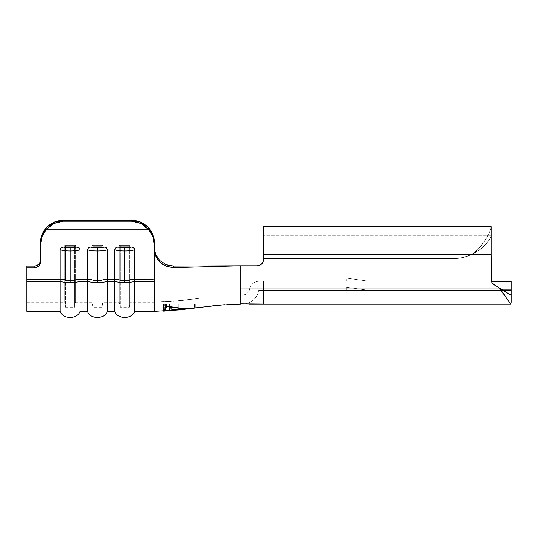 <?xml version="1.0" encoding="UTF-8"?>
<svg xmlns="http://www.w3.org/2000/svg" width="538" height="538" viewBox="0 0 538 538"><rect width="100%" height="100%" fill="white"/><g stroke="black" fill="none" stroke-linecap="round" stroke-linejoin="round"><path stroke-width="0.4" stroke-dasharray="2.69 2.02" d="M210.371 306.109L218.031 305.281L218.031 304.044L218.031 305.275L218.031 304.044L208.932 304.044L218.031 304.044L218.031 305.275L227.13 304.528L227.13 304.044L218.031 304.044L227.13 304.044M154.319 247.789L155.845 254.877L154.319 247.722L154.319 279.531L154.319 242.618L154.319 279.531L130.176 279.531L154.319 279.531L154.319 302.221L154.319 279.531L130.176 279.531L130.176 302.221L130.176 245.301L119.308 245.301L119.308 279.531L102.872 279.531L119.308 279.531L119.308 302.221L119.308 279.531L102.872 279.531L102.872 302.221L102.872 245.301L92.005 245.301L92.005 279.531L75.569 279.531L92.005 279.531L92.005 302.221L92.005 279.531L75.569 279.531L75.569 302.221L75.569 245.301L64.701 245.301L64.701 279.531L64.701 245.301L75.569 245.301L75.569 279.531L92.005 279.531L92.005 245.301L102.872 245.301L102.872 279.531L119.308 279.531L119.308 245.301L130.176 245.301L130.176 279.531L154.319 279.531L154.319 242.618L154.319 310.513L154.319 281.313L134.668 281.313L134.668 249.76L133.693 247.789L131.554 247.076A8.191 1.601 180 0 1 124.742 247.789L131.554 247.076L117.93 247.076L124.742 247.789L124.742 251.004A10.921 2.139 180 0 0 134.668 249.76A10.921 2.139 0 0 1 124.742 251.004A10.921 2.139 180 0 1 114.816 249.76L114.816 281.313A10.921 2.139 180 0 0 124.742 282.558A10.921 2.139 180 0 0 134.668 281.313L134.668 311.32L134.668 281.313A10.921 2.139 0 0 1 124.742 282.558A10.921 2.139 0 0 1 114.816 281.313L107.365 281.313L107.365 249.76L106.389 247.789L104.251 247.076A8.191 1.601 180 0 1 97.439 247.789L104.251 247.076L90.626 247.076L97.439 247.789L97.439 251.004A10.921 2.139 180 0 0 107.365 249.76A10.921 2.139 0 0 1 97.439 251.004A10.921 2.139 180 0 1 87.506 249.76L87.506 281.313A10.921 2.139 180 0 0 97.439 282.558A10.921 2.139 180 0 0 107.365 281.313L107.365 311.32L107.365 281.313A10.921 2.139 0 0 1 97.439 282.558A10.921 2.139 0 0 1 87.506 281.313L87.506 311.32L87.506 281.313L80.061 281.313L80.061 249.76L79.086 247.789L76.941 247.076A8.191 1.601 180 0 1 70.135 247.789L76.941 247.076L63.323 247.076L70.135 247.789L70.135 251.004A10.921 2.139 180 0 0 80.061 249.76A10.921 2.139 0 0 1 70.135 251.004A10.921 2.139 180 0 1 60.202 249.76L60.202 281.313A10.921 2.139 180 0 0 70.135 282.558A10.921 2.139 180 0 0 80.061 281.313A10.921 2.139 0 0 1 70.135 282.558A10.921 2.139 0 0 1 60.202 281.313L60.202 311.32L60.202 281.313L26.9 281.313L26.9 266.142L26.9 279.531L64.701 279.531L64.701 302.221L64.701 279.531L26.9 279.531L64.701 279.531L26.9 279.531L26.9 302.221L26.9 266.142L34.183 266.142L34.183 267.924L26.9 267.924L26.9 266.142L26.9 279.531L26.9 266.142L34.183 266.142L36.618 265.664L38.689 264.313L40.068 262.282L40.552 259.894L40.552 261.676L40.552 244.4A22.751 22.314 -0 0 1 46.086 229.82L148.791 229.82L46.086 229.82L53.834 223.458L63.309 221.199L131.568 221.199L63.309 221.199L63.309 220.304L131.568 220.304L63.309 220.304L63.309 221.199L58.46 221.77L53.834 223.458L49.644 226.182L46.086 229.82L41.977 236.619L40.552 244.4L40.552 242.604L40.552 261.676L40.552 242.618L40.552 261.676L40.068 264.064L38.689 266.095L36.618 267.447L34.183 267.924L26.9 267.924L26.9 311.32L26.9 281.313L60.202 281.313L60.202 249.76L61.184 247.789L63.323 247.076A8.191 1.601 180 0 0 70.135 247.789L70.135 251.004A10.921 2.139 0 0 1 60.202 249.76L61.184 247.789L63.323 247.076L76.941 247.076L79.086 247.789L79.799 248.664L80.061 311.32L80.061 281.313L87.506 281.313L87.506 249.76L88.488 247.789L90.626 247.076A8.191 1.601 180 0 0 97.439 247.789L97.439 251.004A10.921 2.139 0 0 1 87.506 249.76L88.488 247.789L90.626 247.076L104.251 247.076L106.389 247.789L107.102 248.664L107.365 281.313L114.816 281.313L114.816 311.32L114.816 249.76L115.791 247.789L117.93 247.076A8.191 1.601 180 0 0 124.742 247.789L124.742 251.004A10.921 2.139 0 0 1 114.816 249.76L115.791 247.789L117.93 247.076L131.554 247.076L133.693 247.789L134.406 248.664L134.668 281.313L154.319 281.313L154.319 249.289L155.886 256.532L160.297 262.571L166.746 266.451L173.996 267.655L240.789 265.812L240.789 304.044L510.555 304.044M257.171 265.812A6.369 6.369 0 0 0 263.539 259.444A6.369 6.369 0 0 1 257.171 265.812L240.789 265.812L257.177 265.812L240.789 265.812L257.177 265.812L240.789 265.812L240.789 287.991L499.345 287.991L240.789 287.991L240.789 265.812L173.996 267.655L173.592 266.102L257.171 265.812A6.369 6.369 0 0 0 263.539 259.444L263.539 254.212L263.539 258.536L454.671 258.536L463.541 257.433L471.88 254.212A36.409 36.409 0 0 1 454.671 258.536A36.409 36.409 0 0 0 471.88 254.212L263.539 254.212L471.88 254.212L463.541 257.433L454.671 258.536L263.539 258.536L263.539 254.212L263.539 258.536L454.671 258.536L263.539 258.536L263.539 254.212L263.539 259.444L263.539 254.212L263.539 259.444L263.539 254.212L491.08 254.212L491.08 279.424A6.369 6.369 0 0 0 494.671 285.153A29.126 29.126 0 0 1 499.345 287.991C506.897 293.089 510.818 295.16 511.1 294.212L511.1 289.188L263.539 289.188L263.539 281.287L511.1 281.287L511.1 290.762L511.1 290.385L263.539 290.385L511.1 290.385L511.1 290.762L511.1 281.287L258.986 281.287L491.349 281.287L492.048 282.806L494.671 285.153A29.126 29.126 0 0 1 499.345 287.991A29.126 29.126 0 0 0 494.671 285.153A6.369 6.369 0 0 1 491.08 279.424A6.369 6.369 0 0 0 494.671 285.153A29.126 29.126 0 0 1 499.345 287.991L240.789 287.991L240.789 294.938L240.789 265.812L240.789 287.991L240.789 265.812L173.592 266.102L166.45 264.783L160.149 260.863L155.845 254.871L160.136 260.849M369.115 281.287L346.364 281.287L369.115 281.287L346.364 278.099L369.115 281.287L346.364 281.287L346.364 278.099L369.115 281.287L346.364 278.099L346.364 281.287L369.115 281.287M369.115 290.385L346.364 290.385L369.115 290.385L360.406 289.168L369.115 290.385L346.364 290.385L369.115 290.385L346.364 287.205L369.115 290.385M189.578 308.409L182.732 308.462L165.697 306.028L164.016 310.87L165.697 306.028L165.697 304.044L163.424 304.044L195.281 304.044L193.001 304.044L195.281 304.044L195.281 307.985L194.359 308.059M163.868 310.937L163.424 311.125L163.424 304.044L165.697 304.044L165.697 306.028L165.697 304.044L163.424 304.044L163.424 311.125L163.868 310.93M164.312 310.513L164.601 309.975M217.473 305.335L216.195 305.463M42.28 234.097L42.294 234.064A22.751 22.314 180 0 1 47.216 226.841M154.319 242.618L154.319 244.4A22.751 22.314 -0 0 0 148.791 229.82L141.037 223.458L131.568 221.199L131.568 220.304L140.277 222.006L147.668 226.854A22.751 22.314 180 0 1 152.59 234.084A22.751 22.314 180 0 1 154.319 242.604L154.319 244.4L152.893 236.619L148.791 229.82L145.226 226.182L141.037 223.458L136.417 221.77L131.568 221.199L131.568 220.304A22.751 22.314 180 0 1 140.263 221.999M101.985 280.506L92.886 280.506L92.886 246.276L101.985 246.276L101.985 280.506L101.985 246.276L102.872 245.301L102.872 279.531L101.985 280.506L92.886 280.506L92.005 279.531L92.005 245.301L92.886 246.276L92.886 280.506L101.985 280.506L101.985 307.225L101.985 280.506L102.872 279.531L101.985 280.506L101.985 307.225L101.985 280.506L92.886 280.506L92.886 307.225L92.886 280.506L92.005 279.531L92.886 280.506L92.886 307.225L92.886 280.506L92.005 279.531L92.005 302.221L92.005 245.301L92.886 246.276L92.886 280.506L92.886 246.276L101.985 246.276L101.985 280.506L101.985 246.276L102.872 245.301L102.872 302.221L102.872 279.531L101.985 280.506M92.886 246.276L101.985 246.276L102.872 245.301L92.005 245.301L92.886 246.276L101.985 246.276L102.872 245.301L92.005 245.301L92.886 246.276M74.681 280.506L65.582 280.506L65.582 246.276L74.681 246.276L74.681 280.506L74.681 246.276L75.569 245.301L75.569 279.531L74.681 280.506L65.582 280.506L64.701 279.531L64.701 245.301L65.582 246.276L65.582 280.506L74.681 280.506L74.681 307.225L74.681 280.506L75.569 279.531L74.681 280.506L74.681 307.225L74.681 280.506L65.582 280.506L65.582 307.225L65.582 280.506L64.701 279.531L65.582 280.506L65.582 307.225L65.582 280.506L64.701 279.531L64.701 302.221L64.701 245.301L65.582 246.276L65.582 280.506L65.582 246.276L74.681 246.276L74.681 280.506L74.681 246.276L75.569 245.301L75.569 302.221L75.569 279.531L74.681 280.506M65.582 246.276L74.681 246.276L75.569 245.301L64.701 245.301L65.582 246.276L74.681 246.276L75.569 245.301L64.701 245.301L65.582 246.276M129.295 280.506L120.189 280.506L120.189 246.276L129.295 246.276L129.295 280.506L129.295 246.276L130.176 245.301L130.176 279.531L129.295 280.506L120.189 280.506L119.308 279.531L119.308 245.301L120.189 246.276L120.189 280.506L129.295 280.506L129.295 307.225L129.295 280.506L130.176 279.531L129.295 280.506L129.295 307.225L129.295 280.506L120.189 280.506L120.189 307.225L120.189 280.506L119.308 279.531L120.189 280.506L120.189 307.225L120.189 280.506L119.308 279.531L119.308 302.221L119.308 245.301L120.189 246.276L120.189 280.506L120.189 246.276L129.295 246.276L129.295 280.506L129.295 246.276L130.176 245.301L130.176 302.221L130.176 279.531L129.295 280.506M120.189 246.276L129.295 246.276L130.176 245.301L119.308 245.301L120.189 246.276L129.295 246.276L130.176 245.301L119.308 245.301L120.189 246.276M140.29 222.012A22.751 22.314 180 0 1 147.654 226.841M40.552 242.618A22.751 22.314 180 0 1 42.287 234.084M47.23 226.828A22.751 22.314 180 0 1 54.58 222.012M54.62 221.999A22.751 22.314 180 0 1 63.282 220.304M154.319 279.531L154.319 302.08L154.319 279.531M248.825 304.044L263.539 304.044L263.539 290.385L258.986 290.385L511.1 290.385L511.1 290.762L263.539 290.762L263.539 304.044L263.539 290.762L511.1 290.762L511.1 302.356C510.818 308.503 506.897 295.806 499.345 287.991A29.126 29.126 0 0 0 494.671 285.153L492.048 282.806L491.349 281.287L263.539 281.287L263.539 294.938L240.789 294.938L263.539 294.938L240.789 294.938L240.789 287.991L499.345 287.991A29.126 29.126 0 0 0 494.671 285.153M242.732 294.938L255.577 294.938L242.732 294.938A6.954 6.954 0 0 0 249.578 289.188L501.732 289.188L263.539 289.188L263.539 294.938L263.539 289.188L249.578 289.188A6.954 6.954 0 0 1 242.732 294.938A6.954 6.954 0 0 0 249.578 289.188A6.954 6.954 0 0 1 242.732 294.938L263.539 294.938L242.732 294.938M263.539 259.444L263.539 254.212L471.88 254.212L463.541 257.433L454.671 258.536L263.539 258.536L263.539 254.212L263.539 258.536L263.539 254.212L263.539 258.536L454.671 258.536L463.541 257.433L471.88 254.212A36.409 36.409 0 0 1 454.671 258.536L263.539 258.536L454.671 258.536A36.409 36.409 0 0 0 471.88 254.212L263.539 254.212L491.08 254.212L491.08 279.424M259.598 265.335L261.67 263.95L263.055 261.878M259.605 265.328L261.67 263.95L259.605 265.328M263.539 226.68L491.08 226.68L489.762 231.441L485.908 239.067C482.492 245.093 477.818 250.143 471.88 254.212C477.818 251.488 482.492 248.105 485.908 244.07L489.762 238.966L491.08 236.061C491.14 237.87 483.622 249.504 471.88 254.212C483.642 247.076 491.14 229.827 491.08 227.097L491.08 254.212L263.539 254.212L263.539 226.68L263.539 254.212L471.88 254.212C483.608 249.491 491.154 237.897 491.08 236.061L491.08 227.097C491.026 229.961 483.77 247.009 471.88 254.212L476.036 251.105L479.802 247.406L485.908 239.067C489.324 232.927 491.046 228.932 491.08 227.097L491.08 254.212L491.08 226.68L491.08 254.212L263.539 254.212L263.539 226.68L263.539 254.212L471.88 254.212L479.802 249.652L485.908 244.07C489.324 239.961 491.046 237.292 491.08 236.061L491.08 254.212L263.539 254.212L263.539 226.68L263.539 254.212L491.08 254.212L491.08 226.706M240.789 303.842L240.789 287.991L499.345 287.991L510.555 294.938L511.1 294.212L511.1 302.356L511.1 289.188L511.1 290.762L263.539 290.762L511.1 290.762L511.1 290.385L263.539 290.385L263.539 290.762L258.543 290.762A16.053 16.053 0 0 1 242.732 304.044A16.053 16.053 0 0 0 258.543 290.762A16.053 16.053 0 0 1 242.732 304.044L263.539 304.044L242.732 304.044A16.053 16.053 0 0 0 258.543 290.762L263.539 290.762L263.539 304.044M499.345 287.991L510.555 303.99L511.1 302.356L511.1 289.188L249.578 289.188A9.556 9.556 0 0 1 258.986 281.287L263.539 281.287L263.539 289.188L263.539 281.287L258.986 281.287A9.556 9.556 0 0 0 249.578 289.188L263.539 289.188L263.539 294.938L240.587 294.938L240.789 287.991L499.345 287.991C506.897 295.806 510.818 308.503 511.1 302.356L511.1 290.762M510.555 294.938L240.789 294.938L510.555 294.938L509.13 294.239M511.1 302.356L510.555 303.99M471.88 254.212L263.539 254.212L263.539 235.779L263.539 254.212L471.88 254.212M258.986 281.287A9.556 9.556 0 0 0 249.578 289.188A9.556 9.556 0 0 1 258.986 281.287M258.986 290.385L263.539 290.385L263.539 290.762L258.543 290.762A0.457 0.457 0 0 1 258.986 290.385A0.457 0.457 0 0 0 258.543 290.762A0.457 0.457 0 0 1 258.986 290.385A0.457 0.457 0 0 0 258.543 290.762L263.539 290.762L263.539 290.385L258.986 290.385M171.77 309.007L171.77 304.044L192.187 304.044L192.187 308.375L192.187 304.044L171.77 304.044L171.77 310.534L171.77 304.044L194.359 304.044L164.339 304.044L194.359 304.044L194.359 308.099L194.359 304.044L192.187 304.044L192.187 308.16L192.187 304.044L166.511 304.044L192.187 304.044L192.187 308.308L179.383 309.276L169.436 308.624L169.436 310.756L169.436 304.044L169.436 310.702L169.436 304.044L171.77 304.044L171.77 309.834L174.332 309.841M193.572 308.086L193.001 308.079L193.001 304.044L193.001 308.079L182.745 308.469M179.322 308.092L172.51 307.064L182.732 308.462L193.001 308.092L193.001 304.044L165.697 304.044L165.697 306.028L172.51 307.064M195.281 307.985L195.281 304.044L193.001 304.044L193.001 308.092L194.137 308.072M166.511 306.142L166.511 304.044L166.511 306.142M164.339 310.466L164.339 304.044L166.511 304.044L164.339 304.044L164.339 310.466M165.543 309.942L164.339 311.078L165.22 310.527L166 308.698L166.511 304.044L166.511 306.647L182.543 308.678L192.187 308.207M192.732 308.207L194.359 308.099M165.455 310.123L166.511 306.647L180.936 308.556L188.972 308.509M192.187 308.267L192.187 304.044L192.187 308.267L180.802 309.249L169.436 308.624L169.436 310.756L169.436 304.044L171.77 304.044L171.77 307.844L171.77 304.044L169.436 304.044L192.187 304.044L169.436 304.044L169.436 308.624L169.436 304.044L171.77 304.044L171.77 309.659L178.771 309.928L178.771 304.044L178.771 309.928L178.771 304.044L178.771 309.632L171.77 309.659L171.77 304.044L171.77 309.659M192.187 308.375L192.187 304.044L181.104 304.044L181.104 309.68L189.853 308.664L189.853 304.044L189.853 308.63M218.031 304.044L208.932 304.044L218.031 304.044M173.835 309.841L176.901 309.78M182.005 309.424L185.388 309.068M189.853 308.563L181.104 309.68L181.104 304.044L181.104 309.484L181.104 304.044L189.853 304.044L189.853 308.563L189.853 304.044L192.187 304.044L169.436 304.044L178.771 304.044L171.77 304.044L171.77 310.581M181.104 304.044L178.771 304.044L181.104 304.044M154.319 247.722L155.347 255.2L158.313 260.466L162.832 264.508M168.212 266.929L173.996 267.655L173.532 266.102M170.001 265.779L166.35 264.736M159.261 259.982L155.845 254.871L154.359 248.919M26.9 279.531L26.9 302.221L26.9 279.531M40.552 259.894L40.552 259.894A6.369 6.248 180 0 1 34.183 266.142L34.183 267.924A6.369 6.248 -0 0 0 40.552 261.676L40.552 259.894M208.932 306.283L208.932 304.044M346.364 290.385L346.364 287.205M181.104 309.686L189.853 308.664M26.9 302.221L64.701 302.221L65.582 307.225L74.681 307.225L75.569 302.221L92.005 302.221L92.886 307.225L101.985 307.225L102.872 302.221L119.308 302.221L120.189 307.225L129.295 307.225L130.176 302.221L154.319 302.221M154.319 302.161C166.706 302.107 175.321 301.226 180.997 300.621L198.878 298.375L175.388 301.159L154.319 302.161L170.976 301.542L198.878 298.375L175.556 301.139L154.319 302.161M491.08 235.779L263.539 235.779L491.08 235.779"/><path stroke-width="0.81" d="M215.092 305.577L217.574 305.322M216.195 305.463L210.371 306.109M218.146 305.268L224.386 304.723M160.082 260.809L166.457 264.783L173.592 266.102L240.789 265.812L240.789 304.044L240.789 265.812L173.996 267.655L166.753 266.458L160.311 262.578L155.892 256.539L154.319 249.289L154.319 281.313L134.668 281.313L134.406 248.664L133.693 247.789L131.554 247.076L117.93 247.076L115.791 247.789L114.816 249.76L114.816 281.313A10.921 2.139 0 0 0 124.742 282.558L124.742 251.004A10.921 2.139 180 0 1 114.816 249.76A10.921 2.139 0 0 0 124.742 251.004L124.742 247.789A8.191 1.601 180 0 1 117.93 247.076L115.791 247.789L114.816 249.76L114.816 281.313L107.365 281.313L107.365 249.76L106.383 247.789L104.251 247.076L90.626 247.076L88.481 247.789L87.506 249.76A10.921 2.139 0 0 0 97.439 251.004L97.439 247.789A8.191 1.601 180 0 1 90.626 247.076L88.481 247.789L87.506 249.76L87.506 281.313A10.921 2.139 0 0 0 97.439 282.558L97.439 251.004A10.921 2.139 180 0 1 87.506 249.76L87.506 281.313L80.061 281.313L80.061 249.76L79.079 247.789L76.941 247.076L63.323 247.076L61.177 247.789L60.202 249.76A10.921 2.139 0 0 0 70.135 251.004L70.135 247.789A8.191 1.601 180 0 1 63.323 247.076L61.177 247.789L60.202 249.76L60.202 281.313A10.921 2.139 0 0 0 70.135 282.558L70.135 251.004A10.921 2.139 180 0 1 60.202 249.76L60.202 281.313L26.9 281.313L26.9 267.924L34.183 267.924L36.618 267.447L38.689 266.095L40.068 264.064L40.552 261.676L40.552 242.618L42.287 234.084L40.552 244.4L41.977 236.619L46.086 229.82L148.791 229.82L152.893 236.619L154.319 244.4L152.59 234.084L147.654 226.841L140.277 222.006L131.568 220.304L63.309 220.304L54.6 222.006L47.216 226.841L42.287 234.084L47.216 226.841L54.6 222.006L63.309 220.304L131.568 220.304L131.568 221.199L136.417 221.77L141.037 223.458L145.226 226.182L148.791 229.82L46.086 229.82L49.644 226.182L53.834 223.458L58.46 221.77L63.309 221.199L131.568 221.199L63.309 221.199L63.309 220.304A22.751 22.314 180 0 0 40.552 242.618M494.671 285.153L492.048 282.806L494.671 285.153A29.126 29.126 0 0 1 499.345 287.991L240.789 287.991L499.345 287.991A29.126 29.126 0 0 0 494.671 285.153A6.369 6.369 0 0 1 491.08 279.424L491.349 281.287L511.1 281.287L511.1 289.188L511.1 281.287L491.349 281.287L491.08 254.212L263.539 254.212L263.055 261.878L261.67 263.95L259.605 265.328L257.171 265.812L173.592 266.102L173.996 267.655L240.789 265.812L257.171 265.812L259.605 265.328M173.592 266.102L170.001 265.779L173.592 266.102L173.996 267.655L167.809 266.808L162.12 264.03L157.869 259.901L155.173 254.689L154.319 249.289L154.319 244.4L154.319 310.46L154.319 281.313L134.668 281.313L134.668 311.32L134.668 249.76A10.921 2.139 180 0 1 124.742 251.004L124.742 282.558A10.921 2.139 0 0 0 134.668 281.313A10.921 2.139 180 0 1 124.742 282.558A10.921 2.139 180 0 1 114.816 281.313L107.365 281.313L107.365 311.32L107.365 249.76A10.921 2.139 180 0 1 97.439 251.004L97.439 282.558A10.921 2.139 0 0 0 107.365 281.313A10.921 2.139 180 0 1 97.439 282.558A10.921 2.139 180 0 1 87.506 281.313L80.061 281.313L80.061 311.32L80.061 249.76A10.921 2.139 180 0 1 70.135 251.004L70.135 282.558A10.921 2.139 0 0 0 80.061 281.313A10.921 2.139 180 0 1 70.135 282.558A10.921 2.139 180 0 1 60.202 281.313L26.9 281.313L26.9 311.32L26.9 267.924L34.183 267.924L34.183 266.142L26.9 266.142L26.9 267.924L26.9 266.142L34.183 266.142A6.369 6.248 180 0 0 40.552 259.894L40.068 262.282L38.689 264.313L36.618 265.664L34.183 266.142L34.183 267.924A6.369 6.248 0 0 0 40.552 261.676L40.552 244.4A22.751 22.314 0 0 1 46.086 229.82L53.834 223.458L63.309 221.199L63.309 220.304A22.751 22.314 180 0 0 63.282 220.304M172.59 307.077L165.697 306.028L164.601 309.975L163.424 311.125L164.601 309.975L165.697 306.028L182.745 308.469L192.9 308.086M214.561 305.638L217.473 305.335M178.771 309.848L154.319 311.347L134.668 311.32C132.086 319.707 116.961 319.276 114.816 311.32L114.816 281.313L114.816 311.32L107.365 311.32C104.776 319.707 89.658 319.276 87.506 311.32L87.506 281.313L87.506 311.32L80.061 311.32C77.472 319.707 62.354 319.276 60.202 311.32L60.202 281.313L60.202 311.32L26.9 311.32M147.668 226.854A22.751 22.314 180 0 0 147.654 226.841L152.59 234.084L154.319 242.618A22.751 22.314 180 0 1 154.319 242.618A22.751 22.314 180 0 0 131.568 220.304A22.751 22.314 180 0 1 131.575 220.304L131.568 221.199L141.037 223.458L148.791 229.82A22.751 22.314 0 0 1 154.319 244.4L154.319 242.618M104.251 247.076L90.626 247.076L97.439 247.789L104.251 247.076A8.191 1.601 180 0 1 97.439 247.789L97.439 251.004A10.921 2.139 0 0 0 107.365 249.76L106.383 247.789L104.251 247.076M76.941 247.076L63.323 247.076L70.135 247.789L76.941 247.076A8.191 1.601 180 0 1 70.135 247.789L70.135 251.004A10.921 2.139 0 0 0 80.061 249.76L79.079 247.789L76.941 247.076M131.554 247.076L117.93 247.076L124.742 247.789L131.554 247.076A8.191 1.601 180 0 1 124.742 247.789L124.742 251.004A10.921 2.139 0 0 0 134.668 249.76L133.693 247.789L131.554 247.076M166.457 264.783L160.149 260.863L166.457 264.783L169.625 265.705M510.555 304.044L248.825 304.044M491.08 279.424L492.048 282.806L491.08 279.424L491.08 226.68L263.539 226.68L263.539 259.444L263.055 261.878L263.539 259.444A6.369 6.369 0 0 1 257.171 265.812M263.055 261.878L263.539 259.444M263.539 304.044L240.789 303.842M510.555 294.938L511.1 294.212L511.1 289.188L501.732 289.188L511.1 289.188L511.1 302.356L511.1 294.212L510.555 294.938L499.345 287.991L509.13 294.239M510.555 303.99L499.345 287.991M511.1 290.762L511.1 302.356M491.08 226.706L491.08 254.212L263.539 254.212L263.539 226.68M195.281 307.985L193.572 308.086M182.812 308.469L179.275 308.086M169.436 310.48L178.771 309.928L194.339 308.106L182.557 308.671L166.511 306.647L166.511 306.142L165.455 310.117L164.339 311.078L164.339 310.466L164.339 311.078M192.187 308.207L192.732 308.207M192.187 308.187L182.557 308.671L166.511 306.647L164.904 310.856M224.46 304.716L169.436 310.702L169.436 307.541L171.77 307.844L171.77 310.534L169.436 310.581M192.187 308.375L182.005 309.424M185.388 309.068L171.77 310.258L171.77 309.834L176.901 309.78M169.436 310.54L169.436 307.541L171.77 307.844L171.77 309.007M164.346 311.078L171.77 310.581M160.136 260.849L159.261 259.982M154.359 248.919L154.319 247.789M154.319 247.722C154.688 251.676 155.193 254.064 155.845 254.877L160.149 260.863M227.13 304.528L240.506 304.044"/></g></svg>
